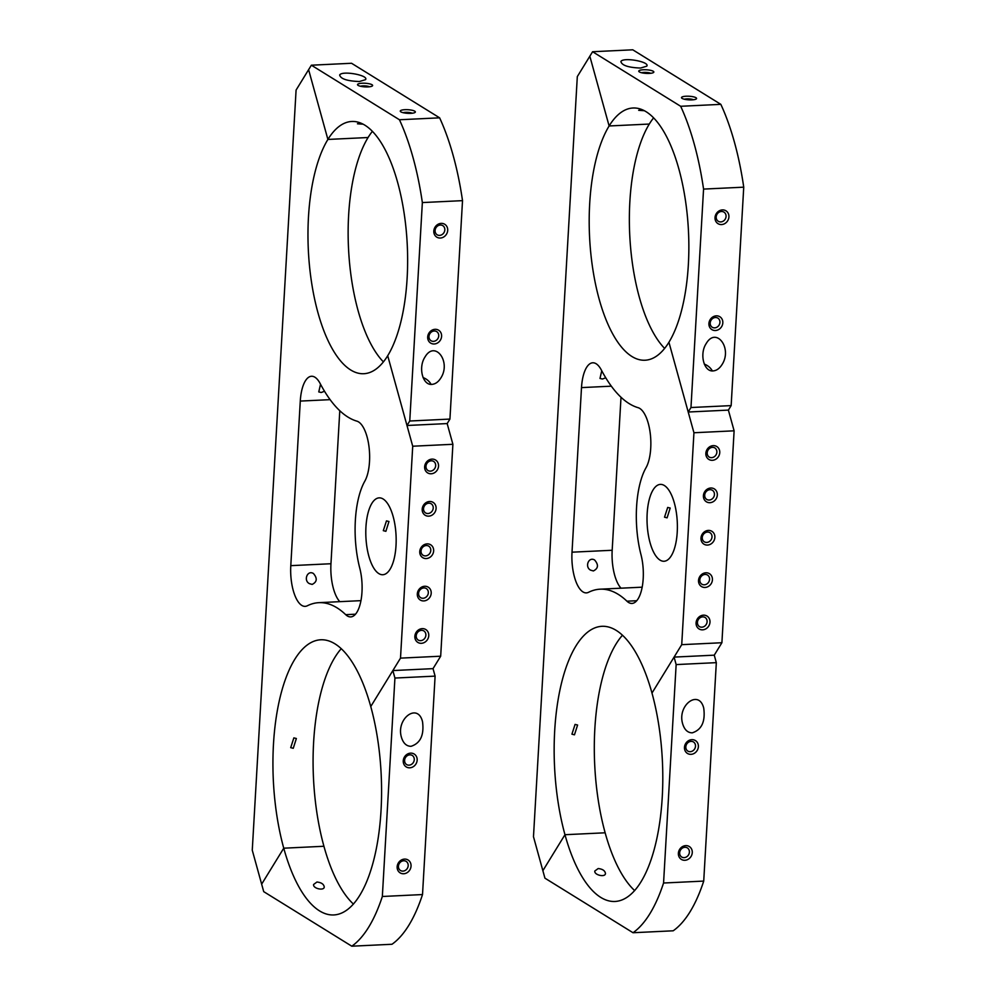 <?xml version="1.0" encoding="UTF-8"?>
<svg xmlns="http://www.w3.org/2000/svg" width="996" height="996" viewBox="0 0 996 996"><rect width="100%" height="100%" fill="white"/><g stroke="black" fill="none" stroke-linecap="round" stroke-linejoin="round"><path stroke-width="1.49" d="M341.23 648.707A137.734 54.045 -92.7 0 0 323.924 846.264L283.748 848.194A137.734 54.045 87.3 0 1 320.662 639.781A137.734 54.045 87.3 0 1 370.761 706.538L400.504 658.132L412.718 446.22L387.705 355.734A126.255 49.539 87.3 0 1 363.851 373.712A126.255 49.539 87.3 0 1 311.561 282.416A126.255 49.539 87.3 0 1 327.896 139.44L368.072 137.523A126.255 49.539 -92.7 0 0 348.874 254.578A126.255 49.539 -92.7 0 0 383.41 361.884M400.504 658.132L440.68 656.202L452.894 444.291L447.167 423.574L449.931 419.079L462.518 200.644L422.354 202.574A174.91 68.624 -92.7 0 0 399.446 119.757L311.375 65.201L351.551 63.271L439.622 117.827A174.91 68.624 87.3 0 1 462.518 200.644M440.68 656.202L433.036 668.64L435.103 676.122L394.926 678.052L382.34 896.487L422.516 894.557L435.103 676.122M339.81 601.659A32.793 12.861 -92.7 0 1 330.958 563.736L339.785 410.713M360.963 600.713A174.91 68.624 -92.7 0 0 359.058 600.737L318.882 602.667A174.91 68.624 87.3 0 1 345.712 614.669A32.793 12.861 87.3 0 0 350.741 616.91A32.793 12.861 87.3 0 0 359.78 568.206A65.587 25.734 -92.7 0 1 364.785 481.23A32.793 12.861 87.3 0 0 368.943 446.283A32.793 12.861 87.3 0 0 356.867 421.146A174.91 68.624 87.3 0 1 320.152 383.535A32.793 12.861 87.3 0 0 311.524 376.264A32.793 12.861 87.3 0 0 300.282 401.077L330.124 399.657M412.718 446.22L452.894 444.291M293.26 748.295L296.372 738.509L293.857 737.874L290.708 747.647L293.26 748.295M433.036 668.64L392.86 670.569L370.761 706.538A137.734 54.045 87.3 0 1 333.847 914.951A137.734 54.045 87.3 0 1 283.748 848.194L261.649 884.162L252.262 850.198L296.086 90.076L308.611 69.683L327.896 139.44L308.611 69.683L311.375 65.201M385.875 531.316L383.311 530.656L386.473 520.896L388.963 521.518L385.875 531.316M330.958 563.736L290.795 565.653A32.793 12.861 87.3 0 0 305.174 606.352A32.793 12.861 87.3 0 0 307.341 605.767A174.91 68.624 87.3 0 1 318.882 602.667M290.795 565.653L300.282 401.077M378.829 573.596A38.483 15.102 87.3 0 1 365.793 531.964A38.483 15.102 87.3 0 1 379.14 497.863A38.483 15.102 87.3 0 1 396.059 535.574A38.483 15.102 87.3 0 1 382.825 574.729A38.483 15.102 87.3 0 1 378.829 573.596M312.159 584.415C317.101 581.938 317.525 578.29 313.429 573.497C307.353 569.762 303.245 580.593 309.42 583.644L312.159 584.415M320.538 384.244L318.77 391.914L321.222 392.499L324.534 391.266M426.276 558.544A7.557 6.711 121.8 0 0 432.924 547.252A7.557 6.711 121.8 0 0 420.897 547.837A7.557 6.711 121.8 0 0 426.276 558.544M425.541 555.893A5.378 4.768 121.8 0 0 428.678 546.107A5.378 4.768 121.8 0 0 423.014 555.245A5.378 4.768 121.8 0 0 425.541 555.893M423.835 600.924A7.557 6.711 121.8 0 0 430.484 589.644A7.557 6.711 121.8 0 0 418.457 590.217A7.557 6.711 121.8 0 0 423.835 600.924M423.101 598.272A5.378 4.768 121.8 0 0 426.238 588.499A5.378 4.768 121.8 0 0 420.573 597.637A5.378 4.768 121.8 0 0 423.101 598.272M421.395 643.304A7.557 6.711 121.8 0 0 428.043 632.024A7.557 6.711 121.8 0 0 416.004 632.597A7.557 6.711 121.8 0 0 421.395 643.304M420.661 640.652A5.378 4.768 121.8 0 0 423.786 630.879A5.378 4.768 121.8 0 0 418.133 640.017A5.378 4.768 121.8 0 0 420.661 640.652M428.728 516.152A7.557 6.711 121.8 0 0 435.377 504.872A7.557 6.711 121.8 0 0 423.337 505.458A7.557 6.711 121.8 0 0 428.728 516.152M427.994 513.513A5.378 4.768 121.8 0 0 431.119 503.727A5.378 4.768 121.8 0 0 425.466 512.865A5.378 4.768 121.8 0 0 427.994 513.513M431.168 473.772A7.557 6.711 121.8 0 0 437.817 462.493A7.557 6.711 121.8 0 0 425.79 463.065A7.557 6.711 121.8 0 0 431.168 473.772M430.434 471.133A5.378 4.768 121.8 0 0 433.559 461.347A5.378 4.768 121.8 0 0 427.906 470.486A5.378 4.768 121.8 0 0 430.434 471.133M622.45 635.236A137.734 54.045 -92.7 0 0 605.145 832.793L564.969 834.71A137.734 54.045 87.3 0 1 601.883 626.31A137.734 54.045 87.3 0 1 651.982 693.067L681.725 644.661L693.938 432.75L668.926 342.263A126.255 49.539 87.3 0 1 645.059 360.228A126.255 49.539 87.3 0 1 592.782 268.945A126.255 49.539 87.3 0 1 609.116 125.969L649.292 124.052A126.255 49.539 -92.7 0 0 630.095 241.107A126.255 49.539 -92.7 0 0 664.631 348.413M681.725 644.661L721.901 642.731L734.114 430.82L728.387 410.103L731.151 405.609L743.738 187.173L703.562 189.091A174.91 68.624 -92.7 0 0 680.666 106.286L592.595 51.73L632.759 49.8L720.843 104.356A174.91 68.624 87.3 0 1 743.738 187.173M721.901 642.731L714.257 655.169L716.323 662.651L703.724 881.087A174.91 68.624 87.3 0 1 673.184 930.799L633.02 932.729L544.937 878.173L533.483 836.727L577.307 76.605L589.831 56.212L609.116 125.969L589.831 56.212L592.595 51.73M621.031 588.188A32.793 12.861 -92.7 0 1 612.179 550.265L621.006 397.242M642.171 587.242A174.91 68.624 -92.7 0 0 640.279 587.267L600.102 589.184A174.91 68.624 87.3 0 1 626.932 601.186A32.793 12.861 87.3 0 0 631.962 603.439A32.793 12.861 87.3 0 0 641.001 554.735A65.587 25.734 -92.7 0 1 646.006 467.747A32.793 12.861 87.3 0 0 650.164 432.799A32.793 12.861 87.3 0 0 638.087 407.675A174.91 68.624 87.3 0 1 601.372 370.064A32.793 12.861 87.3 0 0 592.745 362.793A32.793 12.861 87.3 0 0 581.502 387.606L611.345 386.174M693.938 432.75L734.114 430.82M574.468 734.824L577.593 725.038L575.078 724.403L571.928 734.177L574.468 734.824M714.257 655.169L674.08 657.099L651.982 693.067A137.734 54.045 87.3 0 1 615.067 901.467A137.734 54.045 87.3 0 1 564.969 834.71L542.87 870.691L564.969 834.71L605.145 832.793A137.734 54.045 -92.7 0 0 634.676 890.623M667.096 517.845L664.531 517.185L667.693 507.425L670.183 508.047L667.096 517.845M612.179 550.265L572.015 552.182A32.793 12.861 87.3 0 0 586.395 592.881A32.793 12.861 87.3 0 0 588.561 592.296A174.91 68.624 87.3 0 1 600.102 589.184M572.015 552.182L581.502 387.606M660.049 560.113A38.483 15.102 87.3 0 1 647.014 518.493A38.483 15.102 87.3 0 1 660.36 484.392A38.483 15.102 87.3 0 1 677.28 522.103A38.483 15.102 87.3 0 1 664.046 561.258A38.483 15.102 87.3 0 1 660.049 560.113M593.379 570.945C598.322 568.467 598.745 564.819 594.649 560.026C588.574 556.291 584.465 567.11 590.64 570.173L593.379 570.945M601.746 370.773L599.99 378.443L602.443 379.028L605.755 377.795M707.496 545.061A7.557 6.711 121.8 0 0 714.144 533.781A7.557 6.711 121.8 0 0 702.118 534.366A7.557 6.711 121.8 0 0 707.496 545.061M706.762 542.422A5.378 4.768 121.8 0 0 709.899 532.636A5.378 4.768 121.8 0 0 704.234 541.774A5.378 4.768 121.8 0 0 706.762 542.422M705.056 587.453A7.557 6.711 121.8 0 0 711.704 576.161A7.557 6.711 121.8 0 0 699.678 576.746A7.557 6.711 121.8 0 0 705.056 587.453M704.321 584.801A5.378 4.768 121.8 0 0 707.459 575.016A5.378 4.768 121.8 0 0 701.794 584.154A5.378 4.768 121.8 0 0 704.321 584.801M702.616 629.833A7.557 6.711 121.8 0 0 709.264 618.553A7.557 6.711 121.8 0 0 697.225 619.126A7.557 6.711 121.8 0 0 702.616 629.833M701.881 627.181A5.378 4.768 121.8 0 0 705.006 617.408A5.378 4.768 121.8 0 0 699.354 626.546A5.378 4.768 121.8 0 0 701.881 627.181M709.936 502.681A7.557 6.711 121.8 0 0 716.597 491.402A7.557 6.711 121.8 0 0 704.558 491.974A7.557 6.711 121.8 0 0 709.936 502.681M709.214 500.042A5.378 4.768 121.8 0 0 712.339 490.256A5.378 4.768 121.8 0 0 706.674 499.394A5.378 4.768 121.8 0 0 709.214 500.042M712.389 460.301A7.557 6.711 121.8 0 0 719.037 449.022A7.557 6.711 121.8 0 0 706.998 449.594A7.557 6.711 121.8 0 0 712.389 460.301M711.654 457.65A5.378 4.768 121.8 0 0 714.779 447.876A5.378 4.768 121.8 0 0 709.127 457.015A5.378 4.768 121.8 0 0 711.654 457.65M382.34 896.487A174.91 68.624 -92.7 0 1 351.8 946.2L263.716 891.644L261.649 884.162L283.748 848.194L323.924 846.264A137.734 54.045 -92.7 0 0 353.456 904.107M316.952 882.02L313.603 884.473C312.732 888.569 324.323 891.134 324.235 886.913C323.762 884.124 321.335 882.506 316.952 882.02M392.86 670.569L394.926 678.052M351.8 946.2L391.976 944.27A174.91 68.624 87.3 0 0 422.516 894.557M411.024 746.315C406.493 746.253 403.305 743.29 401.475 737.426C395.698 718.763 417.76 702.217 422.516 721.639C424.271 735.06 420.437 743.29 411.024 746.315M409.792 767.804A7.557 6.711 -58.2 0 1 404.401 757.097A7.557 6.711 -58.2 0 1 416.44 756.524A7.557 6.711 -58.2 0 1 409.792 767.804M403.679 873.753A7.557 6.711 -58.2 0 1 398.3 863.046A7.557 6.711 -58.2 0 1 410.327 862.474A7.557 6.711 -58.2 0 1 403.679 873.753M409.057 765.152A5.378 4.768 121.8 0 0 412.182 755.379A5.378 4.768 121.8 0 0 406.53 764.517A5.378 4.768 121.8 0 0 409.057 765.152M402.944 871.114A5.378 4.768 121.8 0 0 406.082 861.328A5.378 4.768 121.8 0 0 400.417 870.467A5.378 4.768 121.8 0 0 402.944 871.114M372.367 131.372A126.255 49.539 -92.7 0 0 368.072 137.523L327.896 139.44A126.255 49.539 87.3 0 1 351.762 121.475A126.255 49.539 87.3 0 1 404.052 212.771A126.255 49.539 87.3 0 1 387.705 355.734L406.99 425.491L447.167 423.574M359.743 122.72L357.464 123.803L363.054 124.176M362.121 83.228A7.557 1.818 3.3 0 0 357.738 85.083A7.557 1.818 3.3 0 0 364.972 86.876A7.557 1.818 3.3 0 0 372.367 85.93A7.557 1.818 3.3 0 0 370.039 83.963A7.557 1.818 3.3 0 0 362.121 83.228M369.553 86.764A5.378 1.282 3.3 0 0 362.855 85.88A5.378 1.282 3.3 0 0 360.44 86.241M439.622 117.827L399.446 119.757M359.369 81.523C347.193 81.062 340.62 78.896 339.661 75.024C341.827 70.367 368.968 75.223 365.557 79.655L359.369 81.523M423.063 377.584A12.238 9.761 -148.4 0 1 431.081 384.369M431.891 384.381C422.64 385.427 418.059 367.462 424.943 357.091C434.903 339.76 451.499 361.772 440.78 378.094C438.29 382.016 435.327 384.107 431.891 384.381M440.332 238.032A7.557 6.711 121.8 0 0 446.98 226.752A7.557 6.711 121.8 0 0 434.953 227.325A7.557 6.711 121.8 0 0 440.332 238.032M439.597 235.38A5.378 4.768 121.8 0 0 442.734 225.606A5.378 4.768 121.8 0 0 437.07 234.745A5.378 4.768 121.8 0 0 439.597 235.38M434.231 343.981A7.557 6.711 121.8 0 0 440.879 332.701A7.557 6.711 121.8 0 0 428.84 333.274A7.557 6.711 121.8 0 0 434.231 343.981M433.497 341.342A5.378 4.768 121.8 0 0 436.622 331.556A5.378 4.768 121.8 0 0 430.957 340.694A5.378 4.768 121.8 0 0 433.497 341.342M406.99 425.491L409.754 421.009L449.931 419.079M409.754 421.009L422.354 202.574M404.849 109.697A7.557 1.818 -176.7 0 1 412.755 110.419A7.557 1.818 -176.7 0 1 415.095 112.399A7.557 1.818 -176.7 0 1 407.7 113.332A7.557 1.818 -176.7 0 1 400.467 111.552A7.557 1.818 -176.7 0 1 404.849 109.697M412.282 113.233A5.378 1.282 3.3 0 0 405.584 112.349A5.378 1.282 3.3 0 0 403.156 112.697M598.173 868.549L594.824 871.002C593.94 875.086 605.531 877.663 605.456 873.442C604.983 870.653 602.555 869.022 598.173 868.549M674.08 657.099L676.147 664.581L716.323 662.651M676.147 664.581L663.56 883.016L703.724 881.087M692.245 732.844C687.713 732.782 684.526 729.819 682.696 723.955C676.919 705.293 698.98 688.746 703.736 708.168C705.492 721.59 701.657 729.819 692.245 732.844M691.012 754.333A7.557 6.711 -58.2 0 1 685.622 743.626A7.557 6.711 -58.2 0 1 697.661 743.053A7.557 6.711 -58.2 0 1 691.012 754.333M684.899 860.283A7.557 6.711 -58.2 0 1 679.521 849.576A7.557 6.711 -58.2 0 1 691.548 849.003A7.557 6.711 -58.2 0 1 684.899 860.283M690.278 751.681A5.378 4.768 121.8 0 0 693.403 741.908A5.378 4.768 121.8 0 0 687.75 751.046A5.378 4.768 121.8 0 0 690.278 751.681M684.165 857.631A5.378 4.768 121.8 0 0 687.302 847.857A5.378 4.768 121.8 0 0 681.638 856.996A5.378 4.768 121.8 0 0 684.165 857.631M633.02 932.729A174.91 68.624 -92.7 0 0 663.56 883.016M653.588 117.902A126.255 49.539 -92.7 0 0 649.292 124.052L609.116 125.969A126.255 49.539 87.3 0 1 632.983 108.004A126.255 49.539 87.3 0 1 685.273 199.3A126.255 49.539 87.3 0 1 668.926 342.263L688.211 412.02L728.387 410.103M640.963 109.249L638.685 110.332L644.275 110.705M643.341 69.757A7.557 1.818 3.3 0 0 638.959 71.612A7.557 1.818 3.3 0 0 646.192 73.393A7.557 1.818 3.3 0 0 653.588 72.459A7.557 1.818 3.3 0 0 651.26 70.492A7.557 1.818 3.3 0 0 643.341 69.757M650.774 73.293A5.378 1.282 3.3 0 0 644.076 72.409A5.378 1.282 3.3 0 0 641.661 72.77M720.843 104.356L680.666 106.286M640.59 68.052C628.414 67.591 621.84 65.412 620.882 61.54C623.048 56.897 650.189 61.752 646.765 66.172L640.59 68.052M704.284 364.113A12.238 9.761 -148.4 0 1 712.302 370.898M713.111 370.91C703.861 371.956 699.279 353.978 706.164 343.62C716.124 326.29 732.72 348.301 722 364.623C719.498 368.545 716.547 370.637 713.111 370.91M721.552 224.561A7.557 6.711 121.8 0 0 728.201 213.281A7.557 6.711 121.8 0 0 716.174 213.854A7.557 6.711 121.8 0 0 721.552 224.561M720.818 221.909A5.378 4.768 121.8 0 0 723.955 212.123A5.378 4.768 121.8 0 0 718.29 221.274A5.378 4.768 121.8 0 0 720.818 221.909M715.439 330.51A7.557 6.711 121.8 0 0 722.1 319.23A7.557 6.711 121.8 0 0 710.061 319.803A7.557 6.711 121.8 0 0 715.439 330.51M714.717 327.858A5.378 4.768 121.8 0 0 717.842 318.085A5.378 4.768 121.8 0 0 712.177 327.223A5.378 4.768 121.8 0 0 714.717 327.858M688.211 412.02L690.975 407.526L731.151 405.609M690.975 407.526L703.562 189.091M686.07 96.226A7.557 1.818 -176.7 0 1 693.975 96.948A7.557 1.818 -176.7 0 1 696.316 98.915A7.557 1.818 -176.7 0 1 688.921 99.861A7.557 1.818 -176.7 0 1 681.687 98.081A7.557 1.818 -176.7 0 1 686.07 96.226M693.502 99.762A5.378 1.282 3.3 0 0 686.804 98.865A5.378 1.282 3.3 0 0 684.377 99.227M355.535 614.196L345.712 614.669M636.755 600.725L626.932 601.186"/></g></svg>

